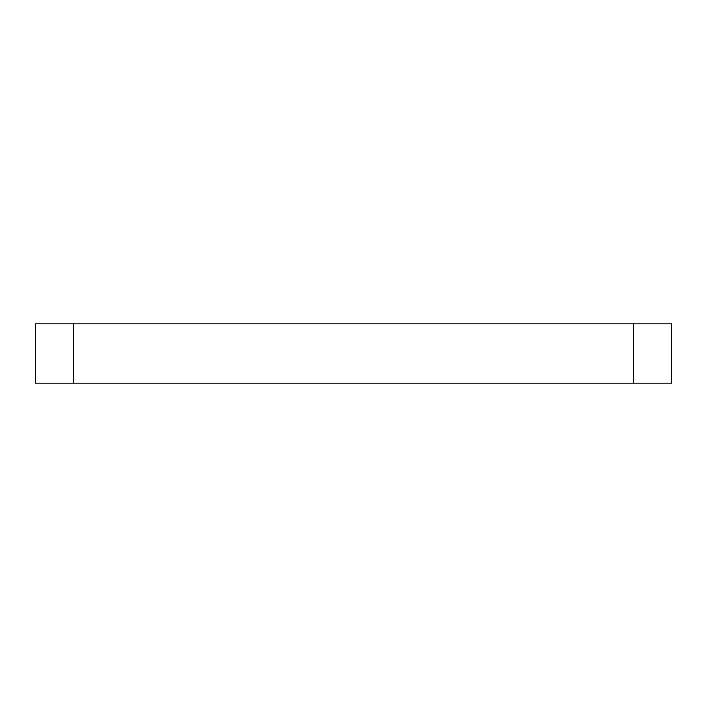 <?xml version="1.0" encoding="UTF-8"?>
<svg xmlns="http://www.w3.org/2000/svg" width="707" height="707" viewBox="0 0 707 707"><rect width="100%" height="100%" fill="white"/><g stroke="black" fill="none" stroke-linecap="round" stroke-linejoin="round"><path stroke-width="1.06" d="M671.65 383.159L671.65 323.841L35.35 323.841L35.35 383.159L671.65 383.159M633.622 383.159L633.622 323.841M73.378 383.159L73.378 323.841"/></g></svg>
